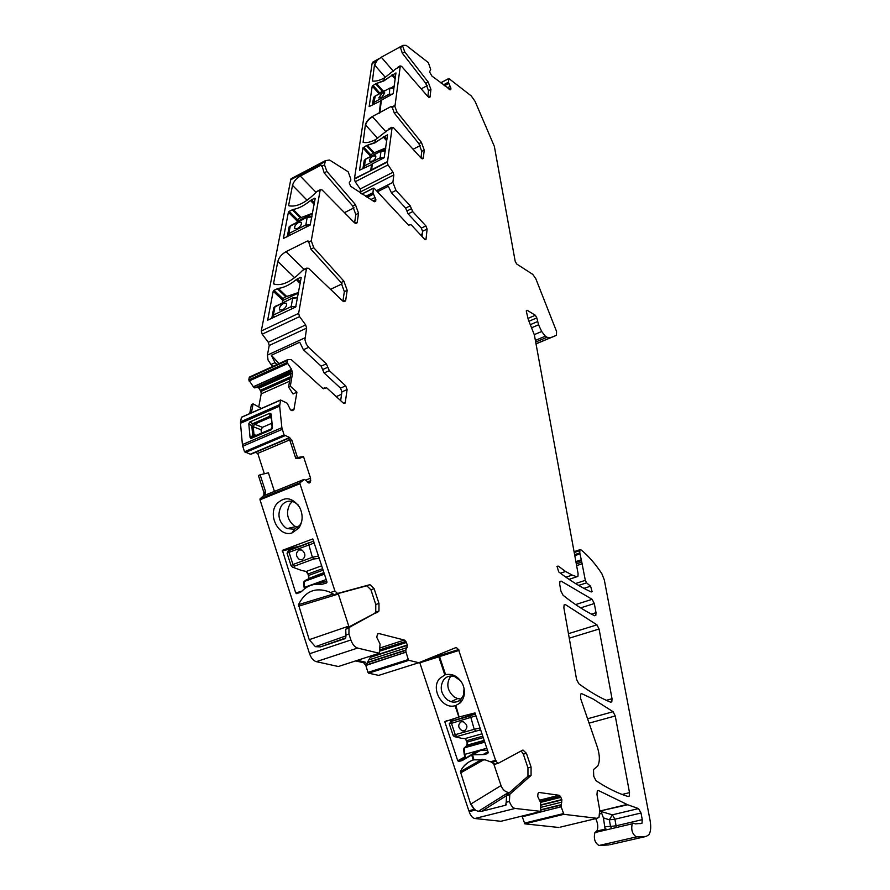 <?xml version="1.0" encoding="UTF-8"?>
<svg xmlns="http://www.w3.org/2000/svg" width="890" height="890" viewBox="0 0 890 890"><rect width="100%" height="100%" fill="white"/><g stroke="black" fill="none" stroke-linecap="round" stroke-linejoin="round"><path stroke-width="1.33" d="M374.345 152.958L367.537 145.515L366.669 145.827L373.333 153.113L385.804 147.918M388.485 129.773L392.067 127.804L387.506 161.958L371.642 170.112L372.254 163.882L384.168 157.73L380.086 157.83L364.455 165.918L362.875 168.421M385.381 151.044L380.998 151.289L380.086 157.83L380.62 159.566M372.343 161.235C374.979 159.51 376.136 157.775 375.78 156.017L373.088 155.995C370.451 157.719 369.305 159.455 369.661 161.212L372.343 161.235M385.426 150.688L381.053 151.078L365.423 159.388L364.255 160.367L363.988 162.114M375.68 155.872L373.11 156.028C370.474 157.741 369.328 159.488 369.684 161.235L369.784 161.379M370.752 154.838L373.333 153.113M282.864 298.595L285.79 296.804L298.562 292.487M296.047 306.649L291.164 306.616L273.386 315.082L271.695 317.585M297.627 297.816L292.688 298.161L291.164 306.616L291.876 308.852M282.397 310.02C285.59 307.973 286.958 305.793 286.502 303.468L283.643 303.245C280.461 305.292 279.093 307.484 279.56 309.798L282.397 310.02M297.716 297.282L292.766 297.894L274.988 306.638L273.897 307.406L273.508 309.409M286.302 303.212L283.676 303.279C280.483 305.326 279.126 307.506 279.582 309.831L279.783 310.087M297.516 219.685L300.308 217.861L312.568 213.266M310.376 224.936L305.837 224.981L288.816 233.581L287.192 236.117M311.912 216.982L307.206 217.327L305.837 224.981L306.438 226.983M297.438 228.53C300.431 226.572 301.732 224.558 301.354 222.489L298.573 222.4C295.591 224.358 294.29 226.371 294.668 228.441L297.438 228.53M311.99 216.548L307.272 217.104L289.228 226.728M290.93 225.415L289.217 226.728L288.827 228.774M301.209 222.289L298.595 222.433C295.614 224.391 294.312 226.405 294.69 228.463L294.846 228.674M476.662 751.583L474.526 753.441L474.303 752.651M487.553 750.448C480.834 749.614 475.038 751.305 470.165 755.532M454.167 718.452L450.618 721.056L451.72 721.089L474.136 714.236L475.56 714.625M475.249 713.669L474.136 714.236L475.549 714.57M460.909 738.144L454.334 736.62L453.144 735.463L455.235 734.684L451.464 723.336L475.95 715.794M455.88 736.931L454.601 736.653M453.155 735.485L449.239 723.703L451.464 723.336L451.486 721.323L470.398 715.849L474.214 729.299L480.033 727.976M480.789 730.256L479.554 730.234L480.5 729.366M461.265 721.745C457.56 724.76 457.905 727.786 462.311 730.857L464.313 730.868C468.029 727.875 467.695 724.849 463.312 721.768L461.265 721.745M460.697 721.968C457.627 725.239 458.183 728.198 462.333 730.846L464.947 730.612M479.554 730.234L480.333 728.865M486.819 748.268L464.458 754.431L466.037 757.724M465.592 757.846L464.302 754.464M474.37 752.895L471.3 754.587M326.819 581.437L315.205 584.33M323.493 581.582L319.265 584.196M313.692 541.12L312.969 541.354M300.998 570.223L292.487 567.164L291.086 565.729L292.966 564.516L289.028 552.323L314.292 542.989M294.223 567.553L293.211 567.52M308.797 542.811L289.517 550.098L287.036 553.18L289.028 552.323L289.039 550.521L308.407 543.212L312.39 557.307L318.531 555.994M291.108 565.806L287.025 553.157M319.41 558.697L318.464 558.586L319.187 558.008M299.474 549.775L299.096 549.898C295.469 552.946 295.591 556.161 299.441 559.565L302.244 559.71C305.86 556.695 305.748 553.469 301.921 550.053L299.073 549.909C295.491 552.935 295.614 556.161 299.463 559.554L301.921 559.81M318.464 558.586L319.021 557.496M289.439 550.131L287.904 551.188M312.802 541.409L308.407 543.212L312.802 541.409M313.781 541.387L312.891 541.376M383.167 91.091L376.693 83.704L375.858 84.038L382.211 91.27L385.47 90.457M391.834 87.476L394.226 85.952M392.601 94.151L388.897 94.307L373.856 102.428L372.343 104.931M393.936 88.066L389.731 88.299L389.364 95.898M381.443 97.778L384.747 92.905L382.133 92.972L378.829 97.844L381.443 97.778M393.97 87.765L389.776 88.121L374.746 96.432L373.355 99.179M384.669 92.783L382.155 92.994L378.94 98M379.719 93.005L382.211 91.27M374.79 61.699L372.409 62.322L372.176 63.145L377.015 60.843L372.098 63.602L354.465 178.567L370.997 170.446L372.198 164.305M372.176 63.145L377.015 60.843M386.761 140.854L383.445 137.171L374.957 142.878L375.691 139.908M387.506 161.958L354.376 179.09L355.199 181.749L388.029 164.906L387.195 162.225M396.873 68.296L400.255 66.394L394.949 106.21L392.201 107.29L394.348 113.141L418.901 143.657L421.404 142.367L396.862 111.806L394.715 105.943M392.49 107.134L395.015 105.721M395.16 79.01L392.001 75.338L383.835 80.957L384.524 78.209M384.202 78.387L383.835 80.957L375.625 83.782L372.243 86.063L369.139 106.578L381.32 100.626M380.998 100.804L379.207 113.252L379.83 112.919L381.376 100.203L393.18 93.617L395.939 72.936L384.224 80.367L384.591 77.786L395.916 68.819L399.966 66.594M388.63 129.617L392.067 127.804M396.951 68.207L400.255 66.394M419.824 662.816L439.026 656.742L419.824 662.816L468.841 810.779L474.426 809.277L475.427 810.022L469.152 811.691L469.086 810.712M475.427 810.022L469.375 811.558M467.973 756.544L472.512 754.698L473.958 759.837L485.328 759.904L490.401 761.807L495.852 760.26L496.153 761.195L491.881 762.341L490.702 761.718M473.191 760.06L471.733 754.931L473.191 760.06C467.417 761.962 463.156 765.801 460.397 771.597L470.665 804.16L474.203 809.41M455.313 705.636L459.095 716.973L455.847 705.481L455.079 705.703C442.297 709.753 430.326 688.626 439.582 678.569L445.045 674.798L439.026 656.742M426.9 659.568L458.739 649.511L459.04 650.423L439.56 656.586L459.04 650.423M475.216 810.156L478.33 811.369L481.713 811.268L505.654 805.227L506.199 802.302L509.403 801.49C510.916 805.617 512.807 807.931 515.11 808.432L540.775 811.38L540.63 802.491L537.66 796.35L538.083 793.279L539.106 792.478L559.12 795.271L560.4 796.361L561.879 799.943L561.112 806.685L563.871 814.317L597.056 818.322L599.026 817.298L599.704 809.967L596.979 794.548L597.301 790.988L598.481 790.531L627.717 804.771L600.783 810.812L627.072 804.449M469.152 811.691C470.632 815.763 472.534 818.044 474.882 818.511L515.11 808.432M639.921 823.728L641.979 823.239L635.482 823.884L633.024 823.15L632.223 823.806C630.943 829.847 632.334 834.219 636.394 836.912L646.173 836.422L610.14 844.666M609.06 844.922L598.981 845.5L636.394 836.912M595.766 818.633C598.047 823.717 598.38 827.867 596.801 831.082L594.921 832.562C593.497 838.558 594.843 842.875 598.981 845.5M597.056 818.322L560.166 827.166M558.842 827.477L524.822 823.851L563.871 814.317M521.996 816.086L524.822 823.851M540.542 811.502L501.081 821.248M500.914 821.292L474.882 818.511M408.933 660.347L418.823 662.716L378.673 675.388L368.582 673.163L408.933 660.347L408.299 659.546L367.937 672.384L368.582 673.163M355.611 660.914L363.598 662.727L365.834 665.486L367.937 672.384M350.037 626.972L378.962 611.018L375.758 612.109L375.78 604.499L370.93 589.781L366.78 585.787L334.284 594.598L328.899 591.739C315.282 586.988 305.148 591.283 298.495 604.644L309.231 639.676L315.372 646.674L320.433 646.885L344.997 638.675L345.988 636.116L345.709 629.197L350.037 626.972L348.991 628.095L348.947 634.014L350.882 639.977C352.496 644.449 354.732 647.141 357.602 648.065L379.251 653.249L338.69 666.399M338.345 666.51L316.306 661.659L357.602 648.065M350.882 639.977L309.564 653.738C311.133 658.144 313.38 660.781 316.306 661.659M309.564 653.738L259.991 499.791L299.941 483.704L300.041 482.703L260.103 498.801L259.991 499.791M274.42 491.391L268.402 472.801L260.136 474.793L265.609 491.736L263.874 492.437L263.863 495.396L260.103 498.801M263.874 492.437L258.434 475.572L260.136 474.793M264.341 473.78L257.744 453.377L255.23 452.443M288.605 438.325L251.458 454.034M251.369 454.067L288.405 438.125M291.809 410.635L293.9 409.723L292.387 410.624L290.452 409.812L287.225 403.214L280.539 400.022L279.66 406.14L281.863 427.678L284.043 434.932L244.516 451.742L250.357 454.223M244.516 451.742L242.748 446.246L282.219 429.358M281.863 427.678L242.403 444.588L242.748 446.246M242.403 444.588L240.489 423.284L279.66 406.14M279.694 404.65L240.545 421.804L240.489 423.284M240.545 421.804L241.413 417.366L280.483 400.189M249.701 413.583L251.414 404.65L253.105 403.86L251.381 412.849M258.745 406.941L261.204 393.87L260.904 391.489L258.812 387.973L257.11 387.35L254.74 387.907L290.808 371.686M290.774 371.508L254.74 387.907M254.495 387.818L253.416 386.861L290.429 370.207M323.426 388.741L324.594 388.229L322.614 388.24L291.275 359.593L287.726 359.627L287.125 362.53L248.777 379.93L253.416 386.861M248.777 379.93L249.189 377.805L287.503 360.383M252.293 376.392L249.445 377.049L249.189 377.805M273.007 366.324L271.005 364.522L275.01 362.686L271.35 355.255L299.719 342.216L303.412 349.737L308.641 347.345L306.36 344.285L304.947 339.802L306.616 328.132L305.659 324.917L299.563 316.606L298.617 313.391L306.549 268.157L308.507 268.268L342.494 300.787L345.509 300.954L345.721 300.23L347.189 290.307L343.896 281.195L313.77 247.732L311.278 240.801L320.233 189.704L322.08 189.926L354.187 222.5L357.046 222.856L357.224 222.244L358.548 213.222L355.41 204.578L326.908 171.447L324.527 164.873L325.384 160.645L329.578 160.033L348.19 171.826L350.704 178.745L350.849 180.158L349.214 182.873L350.604 186.255L374.1 201.563L375.613 201.218L375.88 199.772L372.955 192.752L373.455 188.124L374.223 188.324L408.054 224.58L409.634 224.714L408.788 225.126M304.992 337.811L267.412 355.121L268.057 360.05L271.005 364.522M267.412 355.121L269.225 345.487L268.302 342.316L262.205 334.173L299.563 316.606M298.617 313.391L261.282 330.991L262.205 334.173M261.282 330.991L290.752 179.724L325.095 161.624M293.644 177.377L291.052 178.745L290.752 179.724M360.75 193.252L360.172 188.992L355.199 181.749M509.425 792.656L508.379 792.512C504.886 791.633 502.427 789.319 501.014 785.57L493.75 763.865M496.153 761.195L491.658 762.463L494.962 764.21L497.822 763.442M418.901 143.657L421.738 151.367L424.252 150.087L421.404 142.367M424.252 150.087L423.251 158.409L420.881 157.875L393.425 127.582L391.822 127.537M411.458 208.727L412.704 211.62L408.132 213.867L406.886 210.975L411.458 208.727L410.212 205.846L396.005 190.416L392.879 182.394L393.836 174.952L392.991 172.271L388.029 164.906M412.704 211.62L425.887 225.904L421.337 228.107L422.561 231.255L422.016 236.451M409.634 224.714L411.213 224.847L424.519 239.143L425.999 239.41L427.122 229.064L425.887 225.904M327.832 367.247L329.311 370.641L324.094 372.955L322.614 369.561L327.832 367.247L326.352 363.843L308.641 347.345M329.311 370.641L345.687 385.859L340.492 388.118L341.927 391.845L340.67 400.656M324.594 388.229L326.708 387.862L343.273 403.048L345.175 403.036L347.122 389.598L345.687 385.859M287.125 362.53L291.475 369.216L290.251 369.762L290.852 373.811L288.571 387.017L290.307 386.193L292.576 373.043L291.475 369.216M290.307 386.193L296.937 392.134L293.9 409.723M284.043 434.932L289.473 437.435L288.215 437.969L290.151 441.195L295.736 458.317L297.494 457.505L291.92 440.45L289.473 437.435M297.494 457.505L303.501 456.57L310.566 478.164L310.532 481.679L309.442 482.925L304.525 479.443L300.041 482.703M330.524 592.529L334.907 590.971L299.941 483.704M334.907 590.971L337.544 593.452L334.284 594.598M378.962 611.018L378.973 603.409L374.111 588.668L369.962 584.663L337.544 593.452M379.251 653.249L380.075 644.037L376.737 637.229L377.516 634.158L378.884 633.535L404.305 640.044L405.862 641.39L407.475 645.306L405.807 650.067L405.985 652.047L408.299 659.546M418.823 662.716L456.27 647.442L458.517 649.611M458.817 650.512L495.63 760.394M495.941 761.317L498.133 763.353L522.953 750.003L526.424 753.318L523.331 754.153L521.173 750.96M506.199 802.302L506.61 795.115L509.803 794.303L531.074 775.424L531.074 767.069L526.424 753.318M509.803 794.303L509.403 801.49M641.979 823.239L642.269 819.657L641.023 813.015L638.508 808.576L627.717 804.771M646.173 836.422L648.921 834.72C650.812 831.616 651.191 826.81 650.056 820.302L604.31 579.913L601.829 573.649C595.087 563.47 588.067 555.482 580.803 549.675L579.88 549.72L579.79 552.924L581.782 562.102L576.308 563.926M578.645 585.409L586.566 582.839L585.32 580.347L581.782 562.102M586.566 582.839L590.593 586.21L583.929 588.357M556.895 566.663L558.386 566.162L557.051 566.263L558.675 571.87C570.012 580.558 580.847 587.244 591.183 591.939L592.095 591.672L590.593 586.21M558.386 566.162L565.584 571.491L572.237 575.096L576.82 576.776L577.899 576.386L578.1 573.705L534.389 334.974L528.293 319.599L526.357 311.533L526.413 310.399L527.147 310.276L535.335 315.26L527.948 318.431M532.053 327.565L538.55 324.794L536.815 317.886L535.335 315.26M538.55 324.794L541.687 331.503L545.325 336.209L547.072 337.254L550.265 337.811L556.439 335.319L556.55 331.436L535.78 278.659L532.787 274.409L516.69 263.985L515.199 261.337L494.362 146.405L475.082 101.371L471.233 95.898L448.927 78.587L448.393 82.303L450.874 88.121L450.462 89.745L431.85 75.995L429.547 71.901L430.704 69.52L428.357 62.612L406.174 45.379L402.914 45.357L402.692 46.191L404.75 51.865L428.19 82.036L430.927 89.423L430.015 97.055L427.756 96.398L401.546 66.283L400.033 66.127M594.62 615.724L595.81 615.413L596.011 612.676L594.309 603.531L592.128 599.315L561.156 581.125L559.91 581.515L559.699 584.252L560.889 590.96L563.058 595.254C574.028 604.021 584.552 610.852 594.62 615.724M629.519 792.645L615.246 715.961L613.099 711.722L593.085 699.006L581.837 693.71L580.58 694.122L580.692 698.739L597.323 747.077C599.904 755.31 600.005 761.662 597.657 766.145L593.474 769.572L593.741 776.291L596.022 780.741C607.258 788.14 617.983 793.413 628.195 796.55L629.23 796.138L629.519 792.645L622.143 794.459M563.871 607.792L576.553 679.337L578.767 683.698C589.881 691.908 600.516 698.083 610.673 702.21L611.797 701.854L612.031 698.728L599.059 629.019L596.956 624.858L565.406 604.599L564.093 604.966L563.871 607.792M455.079 705.703L458.873 717.084L444.778 721.679L457.749 760.772L458.817 761.473L462.311 760.527L471.511 755.054M472.512 754.698L484.182 754.542L487.731 753.563L488.209 752.428L474.993 712.912L459.641 716.862M464.079 688.437L463.456 695.301L460.497 699.74L459.885 703.133L461.142 701.843C464.958 696.725 465.448 690.807 462.622 684.065C458.439 676.511 452.754 673.374 445.579 674.653L444.811 674.898L438.803 656.831M506.61 795.115L527.959 776.236L527.959 767.892L523.331 754.153M377.438 191.773L388.329 186.277L391.411 192.718L396.005 190.416M304.647 269.091L302.533 270.449C291.508 281.774 281.952 286.302 273.864 284.032L273.597 283.298L274.71 284.355M294.657 277.736L277.814 261.471L273.597 283.298M277.814 261.471C278.971 257.433 281.696 254.162 286.002 251.681L304.102 269.358M308.441 242.136L307.339 241.034L286.002 251.681M307.339 241.034L308.485 241.09L310.91 249.144L341.059 282.542L343.896 281.195M318.275 190.716L316.406 191.951C305.915 202.731 296.759 207.337 288.95 205.768L289.495 205.946M307.117 200.25L292.51 185.331L288.683 205.134M292.51 185.331C293.578 181.638 296.181 178.545 300.297 176.075L316.061 192.329M321.78 166.408L320.734 165.306L300.297 176.075M320.734 165.306L321.846 165.317L324.171 172.871L352.685 205.946L355.41 204.578M300.175 283.398L296.259 279.616C289.762 284.889 283.743 287.815 278.203 288.382L274.031 290.229L282.786 298.517M296.259 279.616L297.316 278.926L300.431 281.93M301.143 277.891L300.575 277.335L297.316 278.926M300.575 277.335L301.187 277.647L295.658 307.061L267.668 320.189L273.197 291.241L274.031 290.229M314.148 204.311L310.454 200.528C304.269 205.623 298.506 208.594 293.166 209.428L289.172 211.319L297.438 219.608M310.454 200.528L311.478 199.838L314.415 202.853M315.127 198.782L314.593 198.236L311.478 199.838M314.593 198.236L315.182 198.481L310.154 225.103L283.376 238.476L288.382 212.265L289.172 211.319M277.012 364.5L275.01 362.686M288.571 387.017L293.021 393.981L296.937 392.134M250.068 437.502L250.958 438.436L253.928 436.367L252.716 435.533L251.781 425.453L252.738 423.685L254.596 424.196L253.238 426.688L248.799 423.785L250.068 437.502L253.984 434.609L254.896 435.878M251.269 438.336L271.528 429.636L272.507 427.856L271.127 413.995L269.904 413.227L249.756 422.027L248.799 423.785M257.744 453.377L289.639 439.916M295.736 458.317L299.585 458.383L303.501 456.57M265.609 491.736L264.719 495.385L303.479 479.643L264.953 495.218M282.397 550.332L295.714 592.951L296.815 593.652L301.41 591.672C306.939 585.798 313.647 583.384 321.546 584.441L326.43 583.028L326.919 581.737L312.813 538.94L282.397 550.332L302.767 545.347M276.567 504.063C284.444 496.119 292.087 497.132 299.507 507.089C303.212 514.631 302.978 521.618 298.818 528.082L292.131 532.899C279.115 537.538 267.334 515.521 276.567 504.063M365.834 665.486L367.08 665.086L365.356 662.171L357.368 660.335M367.08 665.086L405.985 652.047M523.353 815.752L523.465 816.475L561.112 806.685M606.235 829.369L604.855 827.5L603.409 817.865L600.783 810.812M604.855 827.5L605.4 829.057L606.613 829.347L595.755 831.905M376.793 60.587L381.298 57.216L400.222 46.858L402.325 53.211L425.776 83.337L428.19 82.036M596.011 612.676L591.416 614.111M421.738 151.367L421.003 157.997M389.931 128.282L388.385 129.35M406.886 210.975L405.64 208.093L391.411 192.718M408.132 213.867L421.337 228.107M354.587 222.867L355.822 214.59L352.685 205.946M342.917 301.154L344.341 291.653L341.059 282.542M322.614 369.561L321.134 366.168L303.412 349.737M324.094 372.955L340.492 388.118M375.758 612.109L374.49 613.444L346.766 628.084M370.318 656.141L370.262 657.354L407.475 645.306M367.047 664.563L367.336 662.471L370.262 657.354M427.868 96.532L428.513 90.702L425.776 83.337M398.13 66.95L400.099 65.871M459.885 703.133L455.847 705.481M460.497 699.74C457.772 702.043 454.612 702.688 451.019 701.698L447.603 700.029C440.661 693.777 439.404 686.958 443.81 679.571C446.691 676.333 450.296 675.332 454.601 676.567L460.675 680.817M422.294 233.825L420.403 234.726M354.031 207.837L344.474 212.643M342.072 283.854L330.524 289.339M279.037 363.576L271.35 355.255M341.571 394.303L336.253 396.606M261.46 408.421L253.105 403.86M272.507 427.856L272.084 427.2L271.116 428.98L255.308 435.777M271.139 417.655L269.915 417.543L269.859 416.242L271.161 417.822M349.014 626.894L338.178 593.541M326.964 582.316L325.851 583.228M301.599 522.007L299.841 525.267L294.345 529.239L287.07 528.582L285.568 527.726C278.425 521.351 277.09 513.964 281.552 505.553C285.111 501.17 289.45 500.069 294.568 502.272L298.072 504.875M427.222 85.629L421.193 88.855M461.231 699.017L457.571 698.583L454.167 696.937C447.27 690.74 446.012 683.976 450.407 676.634L450.941 676.033M270.872 429.091L271.528 429.636M297.772 527.436L294.101 525.823C286.992 519.504 285.668 512.184 290.118 503.84L292.432 501.471M376.192 61.332L374.49 64.859L372.387 81.001C375.447 81.546 379.307 80.59 383.979 78.131M420.191 145.604L413.071 149.253M271.706 423.317L262.428 427.322L261.082 429.803L261.404 433.163M392.501 107.056L391.144 106.477L379.596 112.663M380.764 100.537L379.207 113.252M378.973 112.986L372.309 116.557C368.527 118.848 366.224 121.596 365.401 124.789L363.098 142.344C366.257 143.112 370.262 142.267 375.124 139.819L374.957 142.878L366.435 145.56L362.909 147.885L359.538 170.213L371.853 164.483M384.168 157.73L387.539 134.768L375.346 142.289L375.747 139.485L387.551 130.263L391.756 128.049M354.465 178.567L370.997 170.446M371.62 164.216L370.763 170.179M367.303 145.248L374.712 142.623M376.47 83.449L383.612 80.701M392.268 106.8L394.782 105.454M371.397 169.845L387.261 161.691M445.579 674.653L439.56 656.586M482.97 754.564L472.29 754.82M381.454 150.866L365.478 159.177L364.455 165.918L364.978 167.643M370.396 156.618L385.737 148.452M370.83 154.415L370.518 156.551M298.484 292.977L282.486 300.653L282.408 302.856M275.789 306.026L274.988 306.638L273.386 315.082L274.087 317.296M282.942 298.172L282.508 302.811M271.773 318.397L273.897 307.406L293.466 297.549M312.49 213.711L297.171 221.51L297.06 222.3M307.851 216.804L290.34 225.715L288.816 233.581L289.417 235.572M297.594 219.252L297.104 222.278M455.602 736.898L479.209 730.212M464.791 738.567L461.587 738.266M482.781 736.186L466.571 740.714L465.014 738.589L481.991 733.816M456.436 736.097L455.235 734.684L474.214 729.299L475.416 730.723M465.025 738.589L467.261 742.071L483.248 737.587M484.227 740.536L467.039 745.319L464.936 747.311L484.661 741.815M466.649 740.714L467.261 742.071L466.816 745.531M464.091 748.868L464.458 754.431L464.702 747.567M467.105 742.104L467.328 744.908M484.182 740.38L467.217 745.108L467.039 742.104L465.581 738.811M451.72 721.089L449.239 723.715M470.632 715.605L474.793 714.236M293.878 567.453L294.379 566.173L313.814 558.976L318.041 558.508M322.658 568.654L308.285 573.905L306.204 571.469L301.888 570.523L306.204 571.469L321.724 565.784M294.379 566.173L292.966 564.516L312.39 557.307L313.814 558.976M306.149 571.491L308.774 575.396L308.741 578.133L308.085 573.983L308.774 575.396L323.137 570.156M324.038 572.915L305.47 580.28L324.227 573.471M323.938 572.604L308.151 578.711M326.196 579.535L304.336 587.411L304.413 581.415L305.348 580.358M304.725 588.624L303.891 583.072M308.663 575.463L308.697 578.489M306.872 571.781L308.174 573.95M304.224 587.467L304.625 588.713M375.324 96.12L373.856 102.428L374.323 104.008M392.279 87.454L394.159 86.441M372.343 105.076L373.622 97.411L374.801 96.242L390.12 87.943M379.652 93.617L379.796 92.582M474.426 809.277L470.888 804.026L501.014 785.57M481.713 811.268L506.01 795.972M469.453 761.651C464.758 764.788 461.821 768.059 460.62 771.463L460.564 772.932L484.06 759.604M460.397 771.597L482.135 759.292M457.749 760.772L465.003 756.778M447.192 720.477L444.778 721.679M487.987 751.761L483.192 754.442L488.176 752.306M480.222 750.593L473.046 754.564M457.972 760.65L459.04 761.351L465.359 757.868L464.235 754.464C463.557 749.881 463.668 747.656 464.558 747.778L484.772 742.16M506.143 802.135L509.347 801.323M505.654 805.227L506.354 804.783M392.991 172.271L360.172 188.992M360.984 191.639L393.836 174.952M392.879 182.394L376.437 190.705M362.019 194.042L373.422 188.257M365.69 196.323L372.955 192.652M302.533 270.449L306.438 268.535M308.43 242.214L311.278 240.801M316.406 191.951L320.144 190.015M321.802 166.308L324.527 164.873M305.659 324.917L268.302 342.316M269.225 345.487L306.616 328.132M249.078 381.009L287.437 363.621M290.385 370.073L253.327 386.761M290.874 372.187L257.11 387.35M258.812 387.973L290.885 373.578M290.841 373.889L259.035 388.162M260.436 390.276L290.318 376.904M290.051 378.473L260.904 391.489M261.204 393.87L289.573 381.22M291.175 410.379L294.089 409.111M245.217 452.587L284.744 435.8M288.36 438.08L250.257 454.212M305.47 480.222L310.566 478.164M263.485 495.886L264.719 495.385M345.654 635.115L348.947 634.014M365.356 662.171L363.598 662.727M367.047 664.719L406.018 652.203M522.263 816.775L523.465 816.475M563.337 813.627L524.288 823.172M523.431 816.141L561.145 806.83M597.457 790.787L598.481 790.531M599.971 813.849L601.729 813.415M574.339 552.49L579.702 550.676M579.79 552.924L574.606 554.67M574.784 555.638L579.902 553.925M581.003 559.877L575.875 561.59M576.03 562.447L581.237 560.7M576.62 565.628L582.26 563.748M585.32 580.347L575.53 583.551M560.422 573.205L565.584 571.491M565.884 577.187L572.237 575.096M576.82 576.776L569.01 579.346M526.335 310.632L527.147 310.276M529.049 321.212L536.815 317.886M537.504 321.59L530.629 324.527M541.687 331.503L534.323 334.618M535.38 340.392L545.325 336.209M547.072 337.254L535.68 342.038M536.003 343.796L550.265 337.811M556.439 335.319L536.025 343.885M440.806 82.859L448.616 78.687M443.42 84.862L448.393 82.214M400.278 47.526L402.692 46.191M559.899 581.537L561.156 581.125M575.607 604.577L592.128 599.315M580.614 607.881L594.309 603.531M581.837 693.71L580.636 694.055M587.589 718.775L613.099 711.722M589.091 723.136L615.246 715.961M564.06 605.033L565.406 604.599M568.454 633.669L596.956 624.858M569.255 638.186L599.059 629.019M612.031 698.728L606.335 700.33M394.348 113.141L396.862 111.806M421.804 158.654L423.395 157.841M405.64 208.093L410.212 205.846M427.122 229.064L422.561 231.255M426.099 238.987L424.964 239.532M365.779 196.379L372.955 192.752M366.936 197.102L373.132 193.976M367.247 197.291L373.244 194.276M370.874 199.549L375.091 197.435M373.066 200.917L375.847 199.527M373.299 201.062L375.88 199.772M374.545 201.752L375.613 201.218M324.171 172.871L326.908 171.447M355.822 214.59L358.548 213.222M355.166 223.268L357.224 222.244M310.91 249.144L313.77 247.732M344.341 291.653L347.189 290.307M343.251 301.387L345.721 300.23M321.134 366.168L326.352 363.843M347.122 389.598L341.927 391.845M345.331 402.491L343.54 403.259M324.672 388.051L323.248 388.674M292.576 373.043L290.852 373.811M291.92 440.45L290.151 441.195M307.328 482.046L310.766 480.656M308.062 482.658L310.532 481.679M366.78 585.787L369.962 584.663M374.111 588.668L370.93 589.781M375.78 604.499L378.973 603.409M377.694 612.342L374.49 613.444M377.672 633.936L378.884 633.535M380.119 647.931L404.305 640.044M379.974 649.822L405.862 641.39M379.874 651.113L406.53 642.447M370.296 656.998L407.431 644.972M369.428 659.735L407.197 647.542M367.336 662.471L405.807 650.067M367.214 662.805L405.773 650.39M527.959 767.892L531.074 767.069M530.585 776.013L527.459 776.825M538.528 792.634L539.106 792.478M539.318 800.244L559.12 795.271M540.074 801.456L560.4 796.361M540.608 802.391L560.978 797.295M540.898 804.838L561.824 799.62M540.898 805.172L561.879 799.943M540.898 807.341L561.79 802.146M540.886 809.733L560.867 804.794M540.886 810.045L560.856 805.105M638.508 808.576L612.398 814.828L600.65 811.424M642.269 819.657L616.091 825.809L614.901 819.223L641.023 813.015M604.922 826.643L610.529 826.432L609.35 819.835L614.901 819.223L612.398 814.828L609.35 819.835L603.409 817.865M616.236 827.555L616.091 825.809L610.529 826.432L611.63 828.635M443.487 84.917L448.393 82.303M444.332 85.562L448.571 83.315M444.566 85.752L448.66 83.56M447.336 87.876L450.218 86.341M448.972 89.134L450.874 88.121M449.15 89.267L450.918 88.333M450.062 89.834L450.752 89.478M400.266 47.615L402.68 46.269M402.325 53.211L404.75 51.865M428.513 90.702L430.927 89.423M428.78 97.288L430.137 96.565M285.79 296.804L277.224 288.683M286.992 296.737L278.203 288.382M282.508 300.041L273.197 291.241M300.308 217.861L292.232 209.74M301.432 217.739L293.166 209.428M297.16 221.065L288.382 212.265M272.084 427.2L271.127 414.05M269.904 413.227L269.859 416.242L252.738 423.685L249.756 422.027M298.495 604.644L332.938 594.175M298.45 606.246L338.289 594.086M309.231 639.676L348.735 626.126M320.433 646.885L345.887 637.863M282.163 550.966L298.484 546.961M295.714 592.951L301.899 591.16M326.385 583.039L321.546 584.441M605.834 829.291L604.877 828.045M393.413 71.289L381.298 57.216M385.348 77.352L374.49 64.859M376.414 61.588L374.712 65.115M399.421 47.137L400.233 48.105M271.183 418.1L269.915 417.543L254.596 424.196L262.428 427.322M256.22 435.388L253.984 434.609L253.238 426.688L261.082 429.803M392.167 107.646L391.144 106.477M392.256 106.566L391.378 106.744M372.309 116.557L386.004 131.842M377.683 138.373L365.401 124.789M372.543 116.812C368.76 119.104 366.457 121.852 365.634 125.056M386.961 139.418L384.135 136.27M370.674 154.749L363.843 147.306L363.142 148.152L370.474 156.128M384.369 136.537L383.212 136.904M395.36 77.586L392.657 74.46M379.652 92.916L373.144 85.518L372.465 86.319L379.14 93.895M392.879 74.727L391.767 75.083M365.478 159.177L364.255 160.367L362.897 168.722M370.429 156.451L370.707 154.515M282.831 298.25L282.33 302.889M289.217 226.728L287.225 236.684M297.482 219.34L296.96 222.355M301.065 570.29L293.867 567.631M324.438 574.15L304.413 581.415C303.657 581.17 303.557 583.195 304.135 587.489L304.547 588.768M379.541 93.673L379.685 92.682M478.33 811.369L508.379 792.512M458.45 761.473L465.303 757.69M472.501 753.73L474.314 752.718M361.907 193.976L373.455 188.124M291.052 178.745L325.384 160.645M249.445 377.049L287.726 359.627M241.468 417.21L280.539 400.022M263.863 495.396L265.264 494.829M259.991 498.945L299.93 482.847M596.801 831.082L605.4 829.057M594.921 832.562L632.223 823.806M574.451 551.555L579.88 549.72M591.216 591.95L592.095 591.672M440.728 82.803L448.638 78.576M372.409 62.322L378.918 58.696M400.222 46.858L402.914 45.357M594.687 615.758L595.81 615.413M627.917 796.461L629.23 796.138M610.596 702.188L611.797 701.854M422.338 158.876L423.251 158.409M388.952 128.794L391.911 127.237M425.999 239.41L425.353 239.71M409.689 224.58L408.666 225.081M408.922 225.17L409.578 224.859M374.356 201.696L375.78 200.973M355.755 223.49L357.046 222.856M316.94 191.406L320.233 189.704M343.952 301.688L345.509 300.954M303.145 269.826L306.549 268.157M345.175 403.036L344.041 403.526M324.739 387.873L323.092 388.596M308.552 482.892L310.354 482.169M348.991 628.095L345.709 629.197M531.074 775.424L527.959 776.236M509.392 794.792L506.199 795.604M449.94 89.801L450.863 89.312M429.247 97.455L430.015 97.055M271.127 413.995L271.139 417.677M250.958 438.436L254.473 435.722L253.461 434.721L254.351 435.611M315.372 646.674L345.91 635.916M296.281 593.63L299.507 592.684M294.345 529.239L292.131 532.899M605.089 828.69L606.023 829.347M451.019 701.698L457.571 698.583M240.578 421.671C238.876 419.947 238.876 419.947 240.578 421.671M287.07 528.582L295.591 526.669M254.418 435.611L255.063 435.833"/></g></svg>
